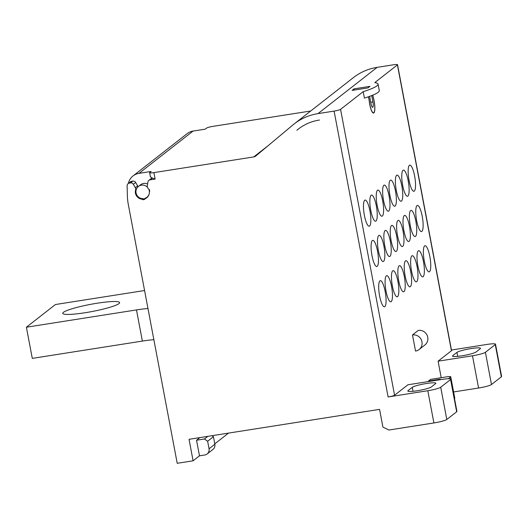 <?xml version="1.0" encoding="UTF-8"?>
<svg xmlns="http://www.w3.org/2000/svg" width="528" height="528" viewBox="0 0 528 528"><rect width="100%" height="100%" fill="white"/><g stroke="black" fill="none" stroke-linecap="round" stroke-linejoin="round"><path stroke-width="0.79" d="M142.375 341.081L32.287 358.38L26.4 327.215L136.481 309.916L142.375 341.081A27.562 3.478 169.3 0 1 153.859 339.676M97.277 303.204A28.941 3.656 -10.7 0 0 62.746 313.342A28.941 3.656 -10.7 0 0 85.094 312.734A28.941 3.656 -10.7 0 0 119.625 302.597A28.941 3.656 -10.7 0 0 97.277 303.204M147.972 308.51A27.562 3.478 -10.7 0 0 136.481 309.916M144.573 290.519L55.414 304.531L26.4 327.215M137.993 186.82A2.759 2.653 -128 0 0 137.993 186.806A2.759 2.653 -128 0 0 137.656 185.915L135.67 182.49A2.759 2.653 -128 0 0 132.851 181.111L131.63 181.309A2.759 2.653 -128 0 0 130.442 181.823L128.119 183.638A2.759 2.653 52 0 0 127.123 185.777L127.36 195.512A55.123 53.123 52 0 0 128.311 204.455L177.217 463.3L193.096 460.805L189.037 439.309L379.566 409.365L382.912 427.099L388.918 430.03L433.904 422.954A11.022 1.393 -10.7 0 0 446.807 419.476L456.674 411.767A11.022 1.393 -10.7 0 0 456.925 411.385L450.833 379.144A11.022 1.393 169.3 0 1 450.582 379.526L456.674 411.767M150.48 176.299C150.13 176.999 151.675 177.916 155.12 179.065L150.071 179.857L152.42 178.035M152.387 178.042A2.759 2.653 -128 0 0 151.199 178.556L148.876 180.371A2.759 2.653 52 0 1 150.071 179.857M147.8 196.753A1.657 1.591 -128 0 0 147.583 196.898L145.259 198.713A1.657 1.591 52 0 1 145.537 198.535A7.168 6.904 -128 0 0 149.338 192.456A1.657 1.591 52 0 1 149.477 191.809A2.204 2.125 -128 0 0 148.804 189.149A2.759 2.653 52 0 1 148.17 188.45A7.168 6.904 -128 0 0 147.84 187.981A2.759 2.653 52 0 1 147.299 185.849L147.919 182.015A2.759 2.653 52 0 1 148.876 180.371M369.943 210.956A13.233 3.115 81.1 0 0 365.105 200.066A13.233 3.115 81.1 0 0 364.373 215.312A13.233 3.115 81.1 0 0 369.211 226.202A13.233 3.115 81.1 0 0 369.943 210.956M450.582 379.526L440.715 387.242A11.022 1.393 169.3 0 1 427.812 390.72L388.12 396.957A5.511 0.693 -10.7 0 0 394.574 395.215L340.56 109.355L363.185 91.661L364.406 98.109A50.074 6.323 -10.7 0 0 378.147 92.321A50.074 6.323 -10.7 0 0 379.276 90.585L378.055 84.137A50.074 6.323 169.3 0 1 376.926 85.879A50.074 6.323 169.3 0 1 363.185 91.661M368.234 96.848A4.468 1.049 -98.9 0 1 369.217 100.987A10.474 2.468 81.1 0 0 373.56 113.051A10.474 2.468 81.1 0 0 373.382 97.726A4.468 1.049 -98.9 0 1 372.867 95.106M378.055 84.137A50.074 6.323 169.3 0 0 374.794 82.586L397.419 64.891L451.433 350.75A5.511 0.693 -10.7 0 0 451.559 350.559L397.544 64.7A5.511 0.693 169.3 0 1 397.419 64.891M441.21 377.705L438.088 361.185L451.433 350.75M439.303 379.85L440.161 379.177L428.512 381.011L430.604 379.375L446.483 376.88A5.511 0.693 169.3 0 1 450.74 376.761A5.511 0.693 169.3 0 1 450.615 376.952L448.338 378.734M428.512 381.011L428.611 381.526M394.574 395.215L407.92 384.78L442.319 379.375A11.022 1.393 169.3 0 1 450.833 379.144M376.325 205.966A13.233 3.115 81.1 0 0 371.488 195.07A13.233 3.115 81.1 0 0 370.755 210.322A13.233 3.115 81.1 0 0 375.593 221.212A13.233 3.115 81.1 0 0 376.325 205.966M382.708 200.977A13.233 3.115 81.1 0 0 377.87 190.08A13.233 3.115 81.1 0 0 377.137 205.326A13.233 3.115 81.1 0 0 381.975 216.223A13.233 3.115 81.1 0 0 382.708 200.977M389.09 195.98A13.233 3.115 81.1 0 0 384.252 185.09A13.233 3.115 81.1 0 0 383.519 200.336A13.233 3.115 81.1 0 0 388.364 211.233A13.233 3.115 81.1 0 0 389.09 195.98M395.472 190.991A13.233 3.115 81.1 0 0 390.634 180.101A13.233 3.115 81.1 0 0 389.902 195.347A13.233 3.115 81.1 0 0 394.746 206.237A13.233 3.115 81.1 0 0 395.472 190.991M401.854 186.001A13.233 3.115 81.1 0 0 397.016 175.111A13.233 3.115 81.1 0 0 396.284 190.357A13.233 3.115 81.1 0 0 401.128 201.247A13.233 3.115 81.1 0 0 401.854 186.001M408.236 181.012A13.233 3.115 81.1 0 0 403.399 170.115A13.233 3.115 81.1 0 0 402.666 185.368A13.233 3.115 81.1 0 0 407.51 196.258A13.233 3.115 81.1 0 0 408.236 181.012M414.625 176.015A13.233 3.115 81.1 0 0 409.781 165.125A13.233 3.115 81.1 0 0 409.055 180.371A13.233 3.115 81.1 0 0 413.893 191.268A13.233 3.115 81.1 0 0 414.625 176.015M377.56 251.255A13.233 3.115 81.1 0 0 372.722 240.365A13.233 3.115 81.1 0 0 371.989 255.611A13.233 3.115 81.1 0 0 376.827 266.501A13.233 3.115 81.1 0 0 377.56 251.255M383.942 246.266A13.233 3.115 81.1 0 0 379.104 235.376A13.233 3.115 81.1 0 0 378.371 250.622A13.233 3.115 81.1 0 0 383.209 261.512A13.233 3.115 81.1 0 0 383.942 246.266M390.324 241.276A13.233 3.115 81.1 0 0 385.486 230.38A13.233 3.115 81.1 0 0 384.754 245.632A13.233 3.115 81.1 0 0 389.591 256.522A13.233 3.115 81.1 0 0 390.324 241.276M396.706 236.28A13.233 3.115 81.1 0 0 391.868 225.39A13.233 3.115 81.1 0 0 391.136 240.636A13.233 3.115 81.1 0 0 395.974 251.533A13.233 3.115 81.1 0 0 396.706 236.28M403.088 231.29A13.233 3.115 81.1 0 0 398.251 220.4A13.233 3.115 81.1 0 0 397.518 235.646A13.233 3.115 81.1 0 0 402.356 246.536A13.233 3.115 81.1 0 0 403.088 231.29M409.471 226.301A13.233 3.115 81.1 0 0 404.633 215.411A13.233 3.115 81.1 0 0 403.9 230.657A13.233 3.115 81.1 0 0 408.738 241.547A13.233 3.115 81.1 0 0 409.471 226.301M415.853 221.311A13.233 3.115 81.1 0 0 411.015 210.415A13.233 3.115 81.1 0 0 410.282 225.667A13.233 3.115 81.1 0 0 415.12 236.557A13.233 3.115 81.1 0 0 415.853 221.311M422.235 216.315A13.233 3.115 81.1 0 0 417.397 205.425A13.233 3.115 81.1 0 0 416.665 220.671A13.233 3.115 81.1 0 0 421.509 231.568A13.233 3.115 81.1 0 0 422.235 216.315M385.176 291.555A13.233 3.115 81.1 0 0 380.332 280.665A13.233 3.115 81.1 0 0 379.606 295.911A13.233 3.115 81.1 0 0 384.443 306.801A13.233 3.115 81.1 0 0 385.176 291.555M391.558 286.565A13.233 3.115 81.1 0 0 386.714 275.675A13.233 3.115 81.1 0 0 385.988 290.921A13.233 3.115 81.1 0 0 390.826 301.811A13.233 3.115 81.1 0 0 391.558 286.565M397.94 281.576A13.233 3.115 81.1 0 0 393.103 270.679A13.233 3.115 81.1 0 0 392.37 285.932A13.233 3.115 81.1 0 0 397.208 296.822A13.233 3.115 81.1 0 0 397.94 281.576M404.323 276.58A13.233 3.115 81.1 0 0 399.485 265.69A13.233 3.115 81.1 0 0 398.752 280.936A13.233 3.115 81.1 0 0 403.59 291.832A13.233 3.115 81.1 0 0 404.323 276.58M410.705 271.59A13.233 3.115 81.1 0 0 405.867 260.7A13.233 3.115 81.1 0 0 405.134 275.946A13.233 3.115 81.1 0 0 409.972 286.836A13.233 3.115 81.1 0 0 410.705 271.59M417.087 266.6A13.233 3.115 81.1 0 0 412.249 255.71A13.233 3.115 81.1 0 0 411.517 270.956A13.233 3.115 81.1 0 0 416.354 281.846A13.233 3.115 81.1 0 0 417.087 266.6M423.469 261.611A13.233 3.115 81.1 0 0 418.631 250.714A13.233 3.115 81.1 0 0 417.899 265.967A13.233 3.115 81.1 0 0 422.737 276.857A13.233 3.115 81.1 0 0 423.469 261.611M429.851 256.615A13.233 3.115 81.1 0 0 425.014 245.725A13.233 3.115 81.1 0 0 424.281 260.971A13.233 3.115 81.1 0 0 429.119 271.867A13.233 3.115 81.1 0 0 429.851 256.615M412.487 334.95L418.288 330.416A8.27 7.966 -128 0 1 424.908 344.989L419.107 349.529A8.27 7.966 52 0 1 415.536 351.074L412.487 334.95A8.27 7.966 52 0 1 419.107 349.529M340.56 109.355A5.511 0.693 169.3 0 1 334.105 111.098L317.962 113.632L377.15 67.353L393.287 64.812A5.511 0.693 169.3 0 1 397.544 64.7M155.12 179.065L153.899 172.616L253.737 156.922A4.409 4.25 -128 0 0 255.75 156.017L292.862 124.991A55.123 53.123 52 0 1 294.162 123.941A55.123 53.123 52 0 1 317.962 113.632M128.119 183.638A2.759 2.653 52 0 1 129.314 183.124L130.528 182.926A2.759 2.653 52 0 1 133.353 184.305L135.34 187.73A2.759 2.653 52 0 1 135.61 189.902A7.168 6.904 -128 0 0 141.656 199.148A1.657 1.591 52 0 1 142.289 199.373A2.204 2.125 -128 0 0 145.022 198.944A1.657 1.591 52 0 1 145.259 198.713M371.719 95.568L372.92 101.937A4.686 1.102 81.1 0 1 372.662 107.336A4.686 1.102 81.1 0 1 370.946 103.475L369.6 96.367M372.814 95.126A4.508 1.063 81.1 0 0 373.336 97.838A10.197 2.402 -98.9 0 1 374.081 101.026A10.197 2.402 -98.9 0 1 373.514 112.781A10.197 2.402 -98.9 0 1 369.283 101.006A4.508 1.063 81.1 0 0 369.065 99.508A4.508 1.063 81.1 0 0 368.293 96.829M368.003 87.892L352.123 90.394L354.097 88.849L369.976 86.354L368.003 87.892M377.15 67.353A55.123 53.123 -128 0 0 353.344 77.662L294.162 123.941M128.357 183.447A13.781 13.279 52 0 1 133.036 175.943L187.117 133.657A13.781 13.279 -128 0 1 193.063 131.076L205.24 129.162L206.633 128.073A5.511 0.693 169.3 0 1 213.088 126.337L310.721 110.992M451.46 350.024L486.994 344.434A11.022 1.393 169.3 0 1 495.508 344.203A11.022 1.393 169.3 0 1 495.257 344.586L501.349 376.827L491.489 384.542A11.022 1.393 -10.7 0 1 478.579 388.021L453.605 391.948M153.899 172.616A5.511 0.693 169.3 0 1 149.642 172.735A5.511 0.693 169.3 0 1 149.767 172.544L151.16 171.455L138.989 173.362A13.781 13.279 52 0 0 133.036 175.943M144.454 199.234L146.665 197.512A0.825 0.799 -128 0 0 146.764 197.419M147.596 184.021A6.89 6.64 -128 0 0 140.639 184.714L138.435 186.437A6.89 6.64 52 0 1 147.437 187.229M144.738 198.429L144.441 199.247L143.147 198.66A6.89 6.64 52 0 1 138.435 186.437M148.718 189.077A6.89 6.64 52 0 1 149.411 191.981M149.167 193.921A6.89 6.64 52 0 1 144.731 198.409M207.154 453.955L212.956 449.414A5.511 5.313 -128 0 0 214.85 444.239L209.048 448.78A5.511 5.313 52 0 1 204.772 454.984L199.478 455.816L193.096 460.805M228.518 433.105L214.777 443.85M199.478 455.816L196.535 440.233L199.894 437.606M196.535 440.233L204.475 438.986L207.827 436.359M204.475 438.986L207.629 441.256L213.431 436.715L212.018 435.699M213.431 436.715L214.85 444.239M209.048 448.78L207.629 441.256M450.615 376.952L454.502 398.581M454.674 398.449A5.511 0.693 -10.7 0 0 454.799 398.257L450.74 376.761M501.349 376.827A11.022 1.393 -10.7 0 0 501.6 376.444L495.508 344.203M438.088 361.185L472.487 355.78L478.579 388.021M495.257 344.586L485.397 352.301A11.022 1.393 169.3 0 1 472.487 355.78M456.958 352.387L452.78 355.654A12.131 1.531 -10.7 0 0 452.509 356.07A12.131 1.531 -10.7 0 0 463.28 355.582A12.131 1.531 -10.7 0 0 476.065 351.991L480.242 348.724A12.131 1.531 -10.7 0 0 480.52 348.302A12.131 1.531 -10.7 0 0 469.742 348.79A12.131 1.531 -10.7 0 0 456.958 352.387L457.71 356.354M412.282 387.321A12.131 1.531 -10.7 0 1 425.066 383.731A12.131 1.531 -10.7 0 1 435.838 383.242A12.131 1.531 -10.7 0 1 435.567 383.665L431.389 386.932A12.131 1.531 -10.7 0 1 418.605 390.522A12.131 1.531 -10.7 0 1 407.827 391.01A12.131 1.531 -10.7 0 1 408.104 390.588L412.282 387.321L413.028 391.294M354.321 90.044L354.097 88.849M296.875 130.258L297.092 130.079A48.51 46.748 52 0 1 298.036 129.307A48.51 46.748 52 0 1 298.234 129.155A48.51 46.748 52 0 1 319.183 120.08L319.466 120.034M388.12 396.957L334.105 111.098M433.904 422.954L427.812 390.72M253.737 156.922L268.019 145.761M193.063 131.076L138.989 173.362M485.397 352.301L491.489 384.542M452.78 355.654L452.912 356.367M440.715 387.242L446.807 419.476M408.104 390.588L408.236 391.301M370.722 102.28L372.92 101.937M147.767 196.792L145.537 198.535M143.154 198.7L142.289 199.373M142.309 198.634L141.656 199.148M136.343 189.328L135.61 189.902M135.34 187.73L137.656 185.915M133.353 184.305L135.67 182.49M130.528 182.926L132.851 181.111M131.63 181.309L129.314 183.124M149.642 172.735L150.368 176.57M148.071 196.403L146.923 197.294M372.959 112.867L373.514 112.781"/></g></svg>
